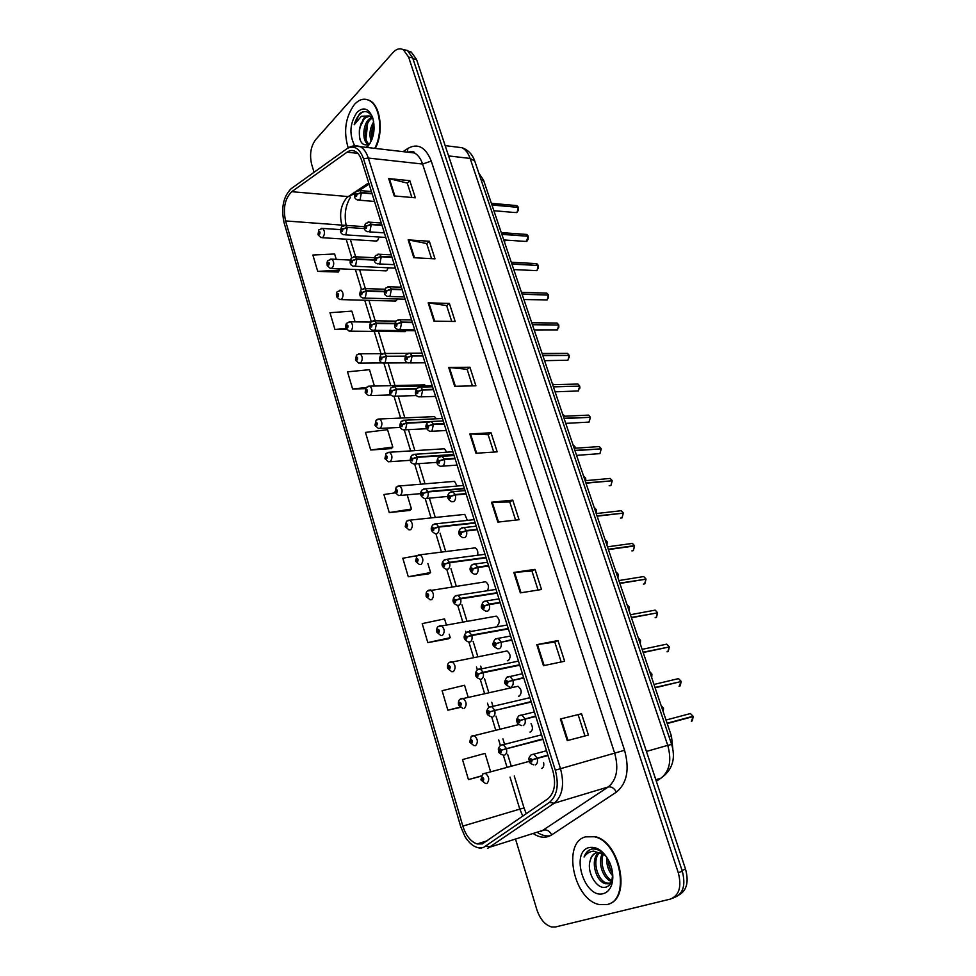<?xml version="1.0" encoding="UTF-8"?>
<svg xmlns="http://www.w3.org/2000/svg" width="976" height="976" viewBox="0 0 976 976"><rect width="100%" height="100%" fill="white"/><g stroke="black" fill="none" stroke-linecap="round" stroke-linejoin="round"><path stroke-width="1.46" d="M529.956 732.085L530.566 731.939C532.884 730.085 533.042 727.315 531.042 723.643M518.561 696.193L519.378 696.01C522.148 692.606 521.672 689.373 517.963 686.287L515.792 686.762M507.325 660.789L508.362 660.581C511.058 657.19 510.619 653.993 507.044 650.968L504.934 651.382M497.479 625.64C500.127 622.261 499.712 619.089 496.259 616.137L494.21 616.478M487.463 590.565C489.22 586.918 488.61 583.99 485.633 581.757L483.632 582.062M477.593 555.161C478.289 551.721 477.459 549.281 475.129 547.853L473.201 548.097M467.382 520.354L464.771 514.389L462.917 514.584M457.085 486.036L454.548 481.363L399.611 485.963C402.576 488.805 402.868 491.941 400.502 495.381L398.659 495.588L395.109 492.526L395.597 491.697L396.927 492.538C397.769 490.721 397.464 489.696 396.012 489.476L395.561 491.562L396.524 490.367L396.646 491.623L395.597 491.697M446.74 452.181L444.446 448.777L389.546 452.242C392.401 455.036 392.681 458.134 390.363 461.563L388.485 461.807L385.02 458.793L385.496 457.915L386.801 458.72C387.631 456.878 387.326 455.865 385.898 455.682L385.459 457.781L386.423 456.561L386.533 457.805L385.496 457.915M436.345 418.789L434.479 416.618L379.615 418.985C382.372 421.705 382.629 424.792 380.359 428.208L378.444 428.476L375.065 425.512L375.528 424.584L376.809 425.353C377.627 423.486 377.322 422.486 375.919 422.364L375.492 424.462L376.443 423.218L376.541 424.45L375.528 424.584M425.817 385.849L424.633 384.861L369.806 386.154C372.478 388.838 372.698 391.888 370.49 395.304L368.55 395.597L365.256 392.669L365.695 391.705L366.964 392.425C367.757 390.546 367.464 389.57 366.073 389.473L365.646 391.583L366.598 390.327L366.695 391.547L365.695 391.705M350.579 331.169L405.284 331.633L403.844 331.62L406.431 330.644M341.014 299.608L395.67 301.072L394.292 301.035L396.341 300.645L397.403 298.998M331.572 268.461L386.167 270.889L384.861 270.828L386.923 270.413L388.253 267.802M322.263 237.717L376.797 241.084L375.553 241.011L377.639 240.56L379.066 237.022M541.521 768.466L541.9 768.356C543.583 767.441 544.157 765.538 543.595 762.634M478.789 173.02L483.559 180.206L671.464 736.148L672.806 748.751M608.768 903.959C631.716 897.749 619.638 840.934 594.701 836.578L585.551 836.859C561.859 842.434 573.607 900.25 599.545 904.593L606.901 904.569C631.265 900.506 619.992 841.275 594.189 836.749L585.539 836.859M375.223 148.413C383.91 132.968 380.701 105.615 369.648 100.504L366 99.332M482.339 843.898L477.093 843.947C470.676 841.641 465.93 835.688 462.831 826.099L285.553 220.93C282.894 208.169 284.955 198.433 291.751 191.686L347.066 152.158C349.823 150.243 352.58 149.999 355.325 151.426C358.131 153.025 360.254 156.075 361.718 160.564L552.904 771.077C556.21 783.789 554.527 793.024 547.878 798.795L482.339 843.898M483.401 847.51L549.451 802.382C557.198 795.708 559.15 784.972 555.307 770.186L363.499 158.685C359.778 148.62 354.471 145.143 347.578 148.254L291.202 188.649C283.345 196.493 280.954 207.79 284.04 222.565L460.782 826.818L464.893 836.432C470.542 845.411 476.703 849.108 483.401 847.51M673.013 898.054L674.379 897.517C683.224 893.894 685.86 885.134 682.309 871.226L412.653 57.791L407.37 50.41L403.1 49.581M336.256 259.36L334.634 253.992L312.869 255.029L317.712 271.377L338.16 272.036M370.697 450.009L392.803 447.081L387.557 429.672L365.475 432.417L370.697 450.009L391.278 448.606M446.313 624.689L444.568 618.906L422.193 623.615L427.817 642.611L448.496 638.804M420.607 555.027L402.807 558.248L408.285 576.755L428.94 573.79M395.207 492.819L383.91 494.539L389.253 512.583L409.871 510.411M515.645 839.482L536.861 909.693C540.106 919.27 545.059 925.041 551.708 927.005L555.539 926.968L670.378 899.103C679.223 895.468 681.858 886.684 678.296 872.739L408.602 57.084L403.32 49.703C399.843 47.922 396.427 48.849 393.06 52.472L315.699 139.605C310.746 146.388 309.404 154.598 311.637 164.249L314.052 172.24M428.171 302.853L449.363 303.402L455.182 321.47L433.978 321.153L428.171 302.853L428.867 302.914L434.674 321.165M408.163 239.889L429.33 241.243L435.003 258.835L413.824 257.713L408.163 239.889L408.859 239.974L414.507 257.749M388.68 178.571L409.822 180.67L415.349 197.811L394.194 195.92L388.68 178.571L389.375 178.681L394.877 195.993M491.526 502.237L512.742 500.139L519.049 519.72L497.833 522.099L491.526 502.237L492.221 502.189L498.516 522.014M513.827 572.448L535.043 569.362L541.521 589.504L520.318 592.871L513.827 572.448L514.523 572.363L521.013 592.761M536.776 644.66L557.967 640.549L564.64 661.252L543.449 665.681L536.776 644.66L537.471 644.55L544.144 665.534M560.395 718.983L581.55 713.761L588.418 735.062L567.263 740.613L560.395 718.983L561.078 718.824L567.947 740.43M448.716 367.513L469.92 367.232L475.898 385.788L454.682 386.313L448.716 367.513L449.411 367.537L455.377 386.301M469.822 433.954L491.038 432.783L497.174 451.839L475.959 453.267L469.822 433.954L470.517 433.942L476.654 453.218M374.418 386.057L369.489 369.684L347.517 371.832L352.604 388.985L365.39 388.668M355.081 321.873L351.848 311.137L329.986 312.723L334.951 329.461L346.663 329.571M468.151 697.193L464.552 685.262L442.091 690.703L447.862 710.199L460.208 707.429M490.611 771.748L485.072 753.374L462.514 759.584L468.456 779.604L481.034 776.201M491.038 432.783L488.159 434.784M493.722 452.071L488.146 434.723L470.517 433.942M469.92 367.232L467.138 369.367M472.445 385.874L467.114 369.294L449.411 367.537M581.55 713.761L561.078 718.824M557.967 640.549L554.795 642.074M561.188 661.972L554.783 642.049L537.471 644.55M535.043 569.362L531.969 571.058M538.069 590.053L531.957 571.021L514.523 572.363M512.742 500.139L509.765 501.981L492.221 502.189M409.822 180.67L407.285 183.171M411.896 197.506L407.26 183.085L389.375 178.681M429.33 241.243L426.719 243.622M431.551 258.652L426.695 243.536L408.859 239.974M449.363 303.402L446.666 305.671M451.729 321.421L446.642 305.598L428.867 302.914M389.253 512.583L411.457 509.021L409.7 510.558M407.187 494.832L411.457 509.021M408.285 576.755L430.599 572.534L428.769 573.912M427.891 563.53L430.599 572.534M427.817 642.611L450.229 637.682L448.313 638.914M449.18 634.205L450.229 637.682M447.862 710.199L459.928 707.173M468.456 779.604L481.107 775.993M392.803 447.081L391.12 448.765M352.604 388.985L366.073 387.57M334.951 329.461L346.114 328.57M317.712 271.377L339.514 270.181L338.013 272.231M339.099 268.79L339.514 270.181M509.753 501.945L515.596 520.11M578.268 715.103L584.978 735.965M679.296 894.76C686.848 890.271 688.922 881.718 685.53 869.116L416.52 59.402L411.225 52.045L408.468 51.167M485.523 783.557L481.046 780.007L481.705 779.568L483.218 780.824C484.181 779.165 483.84 778.018 482.181 777.384L481.656 779.421L482.681 778.409L482.9 779.787L481.705 779.568M483.12 778.994L482.278 779.226M483.132 779.055L482.303 779.287M663.497 708.417L663.265 711.894L663.497 708.417L662.204 708.747M662.179 708.661L663.351 708.112L661.142 705.587L663.387 708.088L662.094 708.417M542.827 738.917L501.542 750.007L499.98 748.775C498.968 750.483 499.322 751.642 501.03 752.252L501.579 750.154L500.505 751.215L500.298 749.812L501.542 750.007M542.937 739.271L504.006 749.422M501.579 750.154L506.434 748.751C507.105 751.91 506.556 753.997 504.775 755.034M542.973 739.357L506.434 748.751M501.859 750.068L500.92 750.312M691.325 721.349L693.192 716.567L667.206 723.545L693.033 716.262L667.096 723.204M547.89 755.058L532.188 759.706L530.554 758.437C529.492 760.182 529.858 761.365 531.664 762.012L532.237 759.865L531.115 760.938L530.883 759.499L532.188 759.706M547.987 755.375L534.384 759.218M532.237 759.865L537.215 758.425C537.922 761.658 537.337 763.805 535.458 764.855M548.036 755.522L537.215 758.425M533.274 759.548L531.542 760.011M693.033 716.262L690.41 713.554L688.3 714.115M474.104 745.749L469.761 742.26L470.395 741.772L471.884 742.968C472.835 741.284 472.494 740.162 470.871 739.576L470.359 741.626L471.371 740.589L471.579 741.955L470.395 741.772M471.811 741.211L470.969 741.418M471.811 741.272L470.981 741.479M462.856 708.466L458.647 705.062L459.257 704.526L460.721 705.66C461.648 703.952 461.319 702.842 459.72 702.317L459.208 704.379L460.221 703.306L460.416 704.66L459.257 704.526M460.648 703.952L459.818 704.147M460.66 704.013L459.83 704.196M449.936 662.094L452.022 661.691C455.572 664.839 456.012 668.157 453.364 671.647L451.766 671.732L447.679 668.389L448.265 667.791L449.704 668.877C450.631 667.157 450.302 666.059 448.728 665.583L448.228 667.645L449.228 666.559L449.411 667.889L448.265 667.791M449.643 667.23L448.814 667.401M449.643 667.291L448.838 667.462M439.212 625.921L441.25 625.555C444.678 628.642 445.08 631.923 442.494 635.4L440.835 635.51L436.87 632.228L437.443 631.582L438.858 632.619C439.761 630.874 439.432 629.788 437.882 629.374L437.394 631.435L438.395 630.325L438.566 631.643L437.443 631.582M438.797 631.033L437.98 631.167M438.797 631.094L437.992 631.228M651.712 677.673L651.931 674.233L650.528 674.209M531.139 701.585L489.867 711.711L488.342 710.528C487.353 712.273 487.695 713.407 489.379 713.956L489.915 711.858L488.854 712.944L488.647 711.565L489.867 711.711M494.1 710.613L492.807 710.955M489.915 711.858L494.722 710.455C495.393 713.578 494.856 715.676 493.112 716.762M531.273 702.012L494.722 710.455M651.785 673.94L649.613 671.476L651.822 673.916M640.305 643.928L640.524 640.5L639.231 640.756M639.402 640.732L640.415 640.183L639.121 640.439M519.61 664.778L483.059 672.281L478.374 673.965L476.861 672.842C475.898 674.611 476.239 675.734 477.898 676.222L478.423 674.111L477.362 675.221L477.179 673.855L478.374 673.965M478.423 674.111L483.193 672.72C483.852 675.795 483.315 677.905 481.607 679.052M519.744 665.205L483.193 672.72M629.044 610.622L629.252 607.206L627.958 607.438M628.312 607.365L629.154 606.901L627.861 607.121M508.252 628.495L471.689 635.095L467.053 636.767L465.564 635.705C464.613 637.487 464.954 638.597 466.577 639.036L467.089 636.913L466.04 638.048L465.869 636.706L467.053 636.767M467.089 636.913L471.823 635.522C472.469 638.572 471.957 640.683 470.273 641.879L468.529 641.976C463.783 640 462.905 636.938 465.869 632.79L469.005 631.801L471.689 635.095M508.386 628.91L471.823 635.522M606.499 856.794C601.936 851.096 597.092 848.522 591.956 849.059L591.175 849.254C587.881 850.316 585.515 852.902 584.087 857.001C586.539 853.451 589.748 851.487 593.701 851.109L603.876 854.659L600.033 852.841L596.116 852.89C593.091 853.89 591.114 856.452 590.187 860.564C591.322 856.684 593.335 854.11 596.238 852.853M603.876 854.659L606.291 856.501M612.623 880.364L611.745 881.718M611.281 882.219L608.621 883.768L605.315 883.67C595.665 881.499 589.821 859.319 598.666 852.634M612.806 875.948C608.304 870.934 606.303 864.699 606.804 857.245M612.623 873.325C609.854 869.433 608.39 864.846 608.194 859.539M611.623 881.401L611.562 881.389C603.388 879.547 597.214 862.455 602.326 853.719M612.489 880.608C604.925 878.241 599.337 862.979 603.351 854.305M609.915 883.243L606.877 883.097C597.605 880.999 591.59 860.124 599.532 852.743M603.436 893.589C607.255 892.515 609.988 889.612 611.635 884.866C613.636 878.217 613.062 870.958 609.927 863.077C604.193 851.304 597.19 846.143 588.931 847.607C569.996 852.072 584.709 899.445 603.436 893.589M590.187 860.564C586.32 872.251 596.861 889.465 605.376 887.257C608.341 886.659 610.464 884.573 611.757 881.023L612.721 874.435M584.087 857.001C585.698 853.061 588.077 850.474 591.212 849.242M374.723 148.352C383.409 132.907 380.201 105.542 369.148 100.43C364.109 97.978 359.229 99.296 354.495 104.371C345.406 117.022 343.308 131.516 348.2 147.864M368.769 144.338L367.708 143.911C362.23 141.398 362.401 124.843 369.196 118.962L371.832 117.193M369.172 144.045C363.767 141.361 364.024 124.989 370.758 119.17L372.564 117.815M372.6 117.425C369.026 111.227 364.695 109.959 359.619 113.631L354.178 124.757L361.401 116.242L369.099 115.937L363.621 118.218L359.534 128.112L364.499 118.34L369.575 116.046M369.099 115.937L372.82 118.084M371.209 141.264C368.952 134.883 369.794 128.393 373.71 121.793M372.039 139.275C370.917 134.273 371.575 129.198 374.003 124.05M366.793 147.437L367.781 146.485C374.015 138.299 375.589 128.527 372.515 117.181C368.452 108.214 363.292 106.604 357.009 112.362C349.823 123.171 349.018 134.261 354.617 145.619M359.534 128.112C358.521 140.849 361.498 146.315 368.489 144.509L370.124 143.167M354.178 124.757C356.301 117.559 359.656 113.155 364.231 111.557M359.998 139.727C358.826 134.163 359.314 128.442 361.449 122.561M365.963 139.056L367.598 123.598M372.063 139.214L373.71 124.647M428.647 590.248L430.636 589.931C433.93 592.957 434.308 596.202 431.77 599.654L430.062 599.789L426.207 596.568L426.756 595.872L428.147 596.861C429.037 595.092 428.72 594.03 427.195 593.664L426.719 595.738L427.708 594.604L427.866 595.909L426.756 595.872M428.098 595.336L427.293 595.458L428.098 595.384M418.216 555.063L420.156 554.795C423.328 557.76 423.682 560.968 421.205 564.421L419.448 564.567L415.691 561.407L416.227 560.663L417.594 561.603C418.472 559.821 418.155 558.76 416.654 558.455L416.191 560.529L417.179 559.37L417.313 560.663L416.227 560.663M417.545 560.126L416.752 560.224M416.191 560.529L415.715 561.188M417.533 560.187L416.764 560.285M407.944 520.367L409.81 520.147C412.885 523.051 413.202 526.223 410.786 529.663L408.981 529.846L405.333 526.735L405.845 525.942L407.187 526.833C408.041 525.027 407.736 523.99 406.26 523.722L405.796 525.808L406.785 524.637L406.907 525.905L405.845 525.942M407.126 525.405L406.358 525.491M405.796 525.808L405.333 526.515M407.126 525.466L406.37 525.552M617.93 577.743L618.113 574.364M497.04 592.713L460.489 598.434L455.877 600.106L454.413 599.093C453.486 600.899 453.816 601.997 455.414 602.375L455.926 600.252L454.877 601.411L454.718 600.081L455.877 600.106M455.926 600.252L460.623 598.861C461.258 601.875 460.757 603.998 459.098 605.23L457.293 605.352C452.644 603.351 451.778 600.338 454.694 596.312L457.927 595.275L460.489 598.434M497.174 593.127L460.623 598.861M617.942 577.768L618.137 574.339L616.844 574.535M617.332 574.461L618.04 574.034L615.917 571.79L618.04 574.034M606.962 545.291L607.17 541.9L605.864 542.058M606.45 541.985L605.767 541.765M485.999 557.43L449.448 562.31L444.873 563.969L443.433 563.006C442.518 564.836 442.848 565.909 444.422 566.239L444.91 564.116L443.873 565.287L443.726 563.982L444.873 563.969M444.91 564.116L449.582 562.725C450.217 565.702 449.716 567.837 448.082 569.118L446.227 569.264C441.701 567.166 440.847 564.189 443.677 560.346L447.008 559.272L449.448 562.31M486.121 557.845L449.582 562.725M596.336 509.875L596.141 513.278L596.299 509.899M595.702 509.936L594.299 507.483L596.226 509.57L594.933 509.704M475.105 522.648L438.566 526.686L434.015 528.345L432.6 527.43C431.709 529.273 432.026 530.334 433.576 530.615L434.064 528.48L433.027 529.687L432.893 528.382L434.015 528.345M434.064 528.48L438.688 527.101C439.31 530.041 438.822 532.176 437.224 533.506L435.32 533.677C430.916 531.542 430.087 528.602 432.819 524.881L436.248 523.77L438.566 526.686M475.227 523.051L438.688 527.101M596.299 509.862L595.031 510.009M396.866 491.16L396.097 491.233M395.561 491.562L395.097 492.319M396.854 491.221L396.122 491.282M386.74 457.39L385.996 457.439M385.459 457.781L384.995 458.586M386.728 457.439L386.008 457.488M376.736 424.06L376.016 424.096M375.492 424.462L375.04 425.304M376.736 424.121L376.028 424.145M366.878 391.181L366.171 391.205M365.646 391.583L365.219 392.462M366.866 391.242L366.183 391.254M358.582 353.812L360.132 353.776C362.706 356.399 362.913 359.412 360.754 362.828L358.79 363.17L355.569 360.278L355.984 359.266L357.24 359.949C358.021 358.046 357.728 357.082 356.362 357.033L355.947 359.144L356.887 357.863L356.972 359.07L355.984 359.266M357.155 358.741L356.46 358.753M355.947 359.144L355.532 360.071M357.131 358.802L356.472 358.802M349.103 321.824L350.579 321.812C353.068 324.386 353.263 327.375 351.153 330.791L349.164 331.157L346.004 328.302L346.407 327.253L347.639 327.887C348.408 325.984 348.127 325.032 346.785 325.02L346.37 327.131L347.31 325.838L347.383 327.033L346.407 327.253M347.554 326.74L346.883 326.728M346.37 327.131L345.968 328.095M347.529 326.789L346.895 326.777M339.746 290.262L341.149 290.275C343.564 292.8 343.735 295.765 341.661 299.168L339.66 299.571L336.574 296.753L336.964 295.667L338.172 296.265C338.928 294.337 338.648 293.398 337.33 293.434L336.927 295.545L337.855 294.227L337.916 295.411L336.964 295.667M338.074 295.142L337.415 295.13M336.927 295.545L336.537 296.545M338.062 295.191L337.44 295.179M330.498 259.104L331.84 259.14C334.17 261.617 334.329 264.557 332.304 267.961L330.278 268.4L327.265 265.606L327.643 264.496L328.827 265.045C329.571 263.105 329.29 262.178 327.997 262.251L327.607 264.374L328.522 263.032L328.583 264.203L327.643 264.496M328.717 263.971L328.082 263.935M327.607 264.374L327.216 265.399M321.372 228.36L322.653 228.421C324.91 230.848 325.045 233.764 323.068 237.168L321.031 237.632L318.078 234.874L318.432 233.715L319.603 234.24C320.335 232.288 320.067 231.361 318.786 231.483L318.396 233.593L319.298 232.239L319.359 233.41L318.432 233.715M319.494 233.191L318.871 233.154M318.396 233.593L318.03 234.667M585.734 480.656L585.6 478.277M585.063 478.289L584.234 478.057M464.356 488.329L427.83 491.562L423.316 493.209L421.925 492.343C421.046 494.21 421.364 495.259 422.889 495.491L423.364 493.356L422.34 494.576L422.218 493.283L423.316 493.209M423.364 493.356L427.952 491.977C428.574 494.881 428.098 497.028 426.524 498.394L424.572 498.59C420.266 496.333 419.448 493.441 422.12 489.903L425.621 488.756L427.83 491.562M464.478 488.732L427.952 491.977M585.6 478.24L584.331 478.35M574.559 447.045L573.668 446.813M453.755 454.487L417.252 456.927L412.763 458.574L411.396 457.756C410.53 459.635 410.847 460.672 412.348 460.855L412.811 458.708L411.787 459.952L411.677 458.683L412.763 458.574M412.811 458.708L417.374 457.341L415.959 463.771L413.97 464.003C410.03 462.978 409.225 460.111 411.567 455.414L415.142 454.243L417.252 456.927M453.877 454.877L417.374 457.341M575.279 448.216L575.071 447.02L573.766 447.106M564.177 416.203L563.237 415.947M428.671 421.766L406.809 422.779L402.368 424.414L401.014 423.633C400.16 425.536 400.477 426.561 401.941 426.695L402.405 424.548L401.392 425.817L401.295 424.56L402.368 424.414M402.405 424.548L406.931 423.181L405.552 429.623L403.527 429.891C399.648 428.745 398.867 425.914 401.16 421.4L404.808 420.192L406.809 422.779M427.805 422.218L406.931 423.181M564.653 416.227L587.015 415.178M416.52 388.582L396.512 389.095L392.096 390.729L390.778 389.997C389.936 391.913 390.241 392.913 391.693 393.011L392.145 390.851L391.144 392.145L391.047 390.9L392.096 390.729M392.145 390.851L396.634 389.497L395.28 395.951L393.23 396.244C389.448 395.073 388.668 392.267 390.9 387.85L394.609 386.606L396.512 389.095M416.215 388.985L396.634 389.497M382.873 353.519L384.544 353.483L386.362 355.874L381.982 357.497L380.677 356.801C379.847 358.741 380.152 359.729 381.579 359.778L382.019 357.619L381.03 358.936L380.945 357.704L381.982 357.497M382.019 357.619L386.484 356.264L385.154 362.73L383.08 363.072C379.396 362.206 378.639 359.436 380.786 354.752L384.544 353.483L407.809 353.373M405.186 356.155L386.484 356.264M394.658 323.349L376.346 323.105L371.99 324.715L370.709 324.069C369.904 326.021 370.197 326.997 371.6 327.009L372.039 324.837L371.051 326.167L370.978 324.947L371.99 324.715M372.039 324.837L376.468 323.483L375.162 329.973L373.064 330.339C369.453 329.485 368.708 326.74 370.807 322.104L350.579 321.812L346.883 323.117C345.955 323.629 345.626 325.252 345.907 327.973M394.597 323.727L376.468 323.483M384.337 291.348L366.464 290.775L362.145 292.373L360.876 291.775C360.083 293.739 360.376 294.703 361.754 294.667L362.181 292.507L361.218 293.849L361.144 292.641L362.145 292.373M362.181 292.507L366.586 291.153L365.305 297.643L363.182 298.046C359.644 297.155 358.9 294.435 360.961 289.884L364.804 288.554L366.464 290.775M384.324 291.726L366.586 291.153M374.296 259.762L356.716 258.872L352.421 260.47L351.177 259.909C350.396 261.885 350.689 262.837 352.055 262.764L352.47 260.592L351.506 261.971L351.445 260.763L352.421 260.47M352.47 260.592L356.838 259.25L355.581 265.753L353.446 266.192C349.981 265.301 349.249 262.593 351.25 258.091L355.13 256.737L356.716 258.872M374.357 260.128L356.838 259.25M364.56 228.604L347.102 227.408L342.844 228.994L341.612 228.469C340.844 230.458 341.136 231.397 342.466 231.288L342.881 229.116L341.917 230.507L341.868 229.311L342.844 228.994M342.881 229.116L347.212 227.774L345.992 234.277L343.833 234.752C340.417 233.825 339.697 231.141 341.673 226.725L345.589 225.346L347.102 227.408M679.101 686.36L681.114 681.529L655.128 687.799M679.577 681.895L655.018 687.458M535.665 716.03L520.001 720.373L518.39 719.153C517.353 720.935 517.719 722.106 519.476 722.679L520.049 720.532L518.927 721.63L518.72 720.215L520.001 720.373M535.8 716.457L522.794 719.678M520.049 720.532L524.99 719.092C525.686 722.289 525.112 724.436 523.27 725.546M535.812 716.482L524.99 719.092M519.988 720.544L519.366 720.703M667.047 651.822L667.828 651.651L669.243 646.954L643.208 652.529M668.035 647.21L643.099 652.2M523.624 677.576L507.996 681.626L506.41 680.467C505.397 682.261 505.751 683.42 507.483 683.932L508.045 681.785L506.922 682.907L506.739 681.504L507.996 681.626M508.045 681.785L512.937 680.345C513.62 683.505 513.059 685.664 511.253 686.823M523.758 678.027L512.937 680.345M655.152 617.735L656.128 617.552L657.531 612.855M656.531 613.026L631.338 617.43M511.753 639.695L496.162 643.452L494.612 642.354C493.612 644.172 493.966 645.307 495.662 645.77L496.211 643.599L495.1 644.758L494.93 643.379L496.162 643.452M496.211 643.599L501.078 642.184C501.749 645.295 501.2 647.466 499.419 648.674L497.577 648.759C491.867 645.587 491.892 644.819 494.905 639.317L498.126 638.353L500.932 641.732M511.9 640.134L501.078 642.184M657.519 612.83L631.448 617.747M643.416 584.087L644.599 583.892L646.002 579.171L619.858 583.441M645.124 579.305L619.748 583.111M500.066 602.363L489.244 604.132L484.511 605.84L482.974 604.791C481.998 606.633 482.351 607.755 484.023 608.158L484.56 605.986L483.449 607.17L483.291 605.803L484.511 605.84M484.56 605.986L489.379 604.571C490.05 607.658 489.501 609.829 487.768 611.086L485.853 611.196C480.107 607.975 480.473 607.06 483.242 601.899L486.573 600.887L489.244 604.132M500.2 602.802L489.379 604.571M618.882 580.561L643.696 576.548L645.892 578.853L643.696 576.548L641.793 576.853M631.85 550.879L633.204 550.684L634.546 545.95L633.4 550.574M633.827 546.048L634.449 545.669L632.387 543.425L634.485 545.633L608.304 549.268M488.549 565.568L477.715 567.068L473.031 568.776L471.518 567.788C470.554 569.655 470.896 570.753 472.543 571.106L473.067 568.923L471.969 570.13L471.823 568.776L473.031 568.776M473.067 568.923L477.85 567.507C478.508 570.557 477.984 572.729 476.276 574.034L474.312 574.169C469.688 571.924 468.834 568.862 471.762 565.019L475.19 563.957L477.715 567.068M488.683 566.007L477.85 567.507M634.546 545.95L608.414 549.586M620.443 518.085L621.968 517.902L623.298 513.181M622.651 513.23L597.007 515.865M477.191 529.309L466.369 530.554L461.709 532.249L460.221 531.31C459.281 533.189 459.623 534.287 461.233 534.58L461.746 532.396L460.66 533.616L460.526 532.286L461.709 532.249M461.746 532.396L466.504 530.981C467.15 533.994 466.626 536.178 464.954 537.532L462.929 537.691C458.403 535.446 457.573 532.432 460.428 528.663L463.954 527.565L466.369 530.554M477.325 529.736L466.504 530.981M622.066 517.853L623.322 513.156L597.117 516.17M609.183 485.719L610.878 485.548L612.172 480.79L585.978 483.205M611.61 480.839L585.868 482.9M465.991 493.563L455.17 494.564L450.546 496.247L449.094 495.357C448.167 497.26 448.496 498.333 450.095 498.577L450.595 496.394L449.509 497.638L449.387 496.32L450.546 496.247M450.595 496.394L455.304 494.978C455.951 497.967 455.438 500.151 453.791 501.554L451.717 501.737C447.313 499.383 446.496 496.406 449.277 492.831L452.876 491.697L455.17 494.564M466.125 493.99L455.304 494.978M576.572 455.377L599.923 453.62L601.216 448.875M600.691 448.875L574.876 450.375M454.962 458.33L444.141 459.074L439.554 460.757L438.114 459.916C437.211 461.843 437.541 462.905 439.102 463.1L439.603 460.904L438.529 462.173L438.419 460.867L439.554 460.757M439.603 460.904L444.275 459.501C444.91 462.441 444.409 464.637 442.787 466.077L440.676 466.296C436.65 465.284 435.845 462.356 438.285 457.5L441.957 456.329L444.141 459.074M455.097 458.744L444.275 459.501M599.972 453.584L601.24 448.85L574.974 450.68M565.763 423.389L589.114 422.083L590.382 417.35M589.919 417.325L564.03 418.265M444.08 423.584L433.271 424.096L428.708 425.78L427.305 424.975C426.402 426.927 426.732 427.964 428.269 428.11L428.757 425.914L427.695 427.207L427.586 425.914L428.708 425.78M428.757 425.914L433.393 424.511L431.941 431.111L429.794 431.368C425.609 428.891 424.828 425.987 427.439 422.669L431.197 421.461L433.271 424.096M444.214 423.999L433.393 424.511M590.37 417.301L564.128 418.57M590.309 417.02L588.577 415.105L590.309 417.02M555.088 391.827L578.439 390.961L579.72 386.179L553.416 386.874M579.256 386.179L553.319 386.581M433.356 389.326L422.547 389.619L418.021 391.278L416.63 390.534C415.752 392.498 416.069 393.523 417.594 393.621L418.07 391.413L417.008 392.73L416.923 391.461L418.021 391.278M418.07 391.413L422.669 390.022L421.242 396.634L419.058 396.927C415.215 396 414.446 393.133 416.752 388.314L420.571 387.082L422.547 389.619M433.478 389.729L422.669 390.022M544.559 360.669L567.91 360.217L569.154 355.435L542.839 355.593M568.74 355.435L542.741 355.301M422.779 355.557L411.97 355.618L407.48 357.265L406.114 356.569C405.247 358.546 405.565 359.558 407.065 359.607L407.529 357.399L406.48 358.741L406.394 357.484L407.48 357.265M407.529 357.399L412.104 356.008L410.689 362.633L408.493 362.962C404.723 362.059 403.966 359.217 406.223 354.447L410.091 353.178L411.97 355.618M422.901 355.947L412.104 356.008M534.165 329.912L557.503 329.876L558.711 325.118M558.345 325.069L532.298 324.422M412.348 322.239L401.551 322.08L397.086 323.727L395.744 323.068C394.902 325.069 395.207 326.069 396.671 326.082L397.134 323.861L396.097 325.228L396.024 323.971L397.086 323.727M397.134 323.861L401.673 322.47L400.294 329.107L398.062 329.473C394.377 328.534 393.633 325.716 395.829 321.043L399.757 319.738L401.551 322.08M412.47 322.629L401.673 322.47M558.687 325.069L532.396 324.703M523.892 299.547L547.219 299.9L548.439 295.106L522.099 294.215M548.073 295.081L522.001 293.935M402.051 289.384L391.266 289.018L386.838 290.653L385.52 290.043C384.678 292.056 384.983 293.032 386.435 292.995L386.886 290.787L385.862 292.166L385.788 290.921L386.838 290.653M386.886 290.787L391.388 289.396L390.034 296.045L387.789 296.448C384.19 295.496 383.458 292.715 385.593 288.091L389.558 286.761L391.266 289.018M402.173 289.762L391.388 289.396M538.227 265.484L537.129 270.279L538.227 265.484L511.924 264.106M537.935 265.472L511.827 263.825M391.901 256.969L381.128 256.395L376.736 258.03L375.431 257.457C374.613 259.482 374.906 260.458 376.333 260.372L376.773 258.152L376.065 259.506L375.699 258.335L376.736 258.03M376.773 258.152L381.25 256.786L379.92 263.435L377.651 263.874C374.113 262.886 373.393 260.128 375.492 255.578L379.493 254.236L381.128 256.395M392.023 257.347L381.25 256.786M511.29 262.263L536.8 263.63L538.166 265.228L535.568 263.557M503.75 239.95L525.149 241.401L527.052 241.072L528.199 236.302M527.906 236.229L501.774 234.094M381.897 224.992L371.124 224.224L366.756 225.846L365.475 225.31C364.67 227.359 364.963 228.323 366.366 228.201L366.793 225.981L365.793 227.396L365.744 226.176L366.756 225.846M366.793 225.981L371.234 224.602L369.941 231.263L367.659 231.739C364.17 230.714 363.462 227.981 365.524 223.516L369.562 222.138L371.124 224.224M382.006 225.371L371.234 224.602M526.381 241.45L528.223 236.265L501.871 234.374M493.868 210.718L515.23 212.548L517.146 212.195L518.28 207.424M518.012 207.339L491.855 204.74M372.015 193.455L361.254 192.492L356.923 194.102L355.654 193.614C354.861 195.664 355.166 196.615 356.533 196.457L356.96 194.224L356.277 195.603L355.923 194.456L356.923 194.102M356.96 194.224L361.364 192.858L360.095 199.531L357.802 200.043C354.386 199.043 353.678 196.31 355.691 191.882L359.766 190.479L361.254 192.492M372.124 193.821L361.364 192.858M518.268 207.363L491.941 205.021M491.367 203.313L516.951 205.619L518.207 207.107L515.853 205.521M669.072 736.819L671.464 736.148M481.131 179.95L483.559 180.206M291.751 191.686L348.237 196.579L346.456 198.091C340.831 205.228 339.27 214.147 341.795 224.858L342.186 226.127M368.696 182.878L348.237 196.579L354.8 193.59M462.831 826.099L519.781 809.116L522.831 816.192M363.499 158.685L368.306 158.063L560.48 768.612C564.628 784.521 562.518 796.062 554.148 803.236L487.756 848.327M541.119 831.418L608.268 786.949C616.71 779.909 618.869 768.746 614.746 753.448L422.584 164.041C420.754 158.624 418.057 154.94 414.507 152.988L407.504 152.171M485.95 846.229L490.513 846.961L543.913 830.051C547.109 829.478 549.695 831.088 551.684 834.895C546.133 838.311 540.094 837.957 533.567 833.809M550.147 835.785C545.999 836.395 541.79 835.322 537.52 832.552M403.088 151.658L407.858 148.425C417.874 142.899 425.67 147.12 431.246 161.077L624.567 750.276L555.307 770.186M352.97 146.034L360.339 146.681C363.828 148.681 366.488 152.476 368.306 158.063L422.584 164.041L431.246 161.077M346.468 148.962L348.92 147.62M624.567 750.276C629.74 769.417 627.007 783.374 616.381 792.122C614.221 788.157 611.513 786.436 608.268 786.949L554.148 803.236L549.451 802.382M291.202 188.649L292.788 187.514M616.381 792.122L551.684 834.895M678.296 872.739L682.309 871.226M408.602 57.084L412.653 57.791M407.395 152.158L407.858 148.425M347.066 152.158L357.777 153.366M285.553 220.93L344.174 225.285M346.163 239.193L351.738 257.518M355.398 269.522L361.437 289.323M364.756 300.242L371.258 321.555M374.235 331.376L381.03 353.678M383.946 363.243L390.778 385.666M394.06 396.427L400.648 418.07M404.308 430.062L410.652 450.912M414.702 464.173L420.79 484.194M425.231 498.748L431.075 517.914M435.918 533.823L441.481 552.099M446.752 569.398L452.034 586.747M457.744 605.474L462.746 621.871M465.613 631.289L466.125 632.997M468.895 642.074L473.592 657.482M476.483 666.986L477.398 670M480.204 679.198L484.584 693.594M487.512 703.196L488.83 707.527M491.684 716.872L495.735 730.194M498.699 739.906L500.383 745.432C496.869 750.08 498.98 749.08 498.712 751.288C498.48 752.728 499.993 753.997 503.238 755.07M503.323 755.095L507.044 767.331M510.045 777.14L519.781 809.116L524.039 807.982L526.271 813.801M412.018 152.695L412.116 151.475M685.53 869.116L682.041 870.433M416.52 59.402L412.994 58.792M656.323 781.203L661.033 778.14L655.835 779.739M474.812 161.223L671.647 744.444C675.368 756.888 673.159 767.026 665.022 774.846L661.033 778.14C669.646 771.211 671.878 760.292 667.743 745.359L646.429 751.422M671.647 744.444L667.743 745.359L470.127 158.429L448.582 155.916M445.178 145.644L462.075 147.718C468.199 149.975 472.433 154.415 474.751 161.052L470.127 158.429C468.309 153.208 465.625 149.645 462.075 147.718L454.987 146.851M483.035 773.773L485.243 773.187C489.196 776.567 489.757 780.007 486.914 783.521M500.81 745.164L503.165 744.578L506.288 748.299M688.678 714.017L690.215 713.615M531.237 754.777L533.787 754.119L537.068 757.962M471.835 736.014L474.019 735.489C477.825 738.795 478.35 742.187 475.568 745.701M460.806 698.792L462.941 698.328C466.626 701.549 467.101 704.916 464.381 708.405M489.305 706.966L491.611 706.441L494.588 710.003M640.378 640.183L638.231 637.816L640.415 640.183M477.959 669.316L480.229 668.853L483.059 672.281M629.117 606.889L626.995 604.583L629.154 606.901M466.784 632.204L507.154 625.006M455.768 595.628L496.003 589.394M607.023 541.595L604.974 539.411L607.06 541.595M444.922 559.565L485.011 554.283M434.21 524.014L474.165 519.647M397.805 486.146L399.611 485.963L396.207 487.122L394.999 492.197M387.801 452.388L389.546 452.242L386.069 453.437L384.922 458.464M377.932 419.082L379.615 418.985L376.077 420.205L374.967 425.182M368.196 386.228L369.806 386.154L366.207 387.411L365.146 392.34M585.71 478.691L585.82 479.85M585.49 477.947L583.502 475.873M423.657 488.964L463.466 485.487M574.937 446.727L572.961 444.714M413.251 454.401L452.913 451.778M564.506 415.898L562.566 413.934M402.99 420.302L442.494 418.509M552.331 383.653L553.843 384.666L552.294 383.544M392.864 386.691L432.222 385.703M373.015 320.811L374.601 320.799L376.346 323.105M363.292 288.542L384.837 289.225M353.69 256.7L374.418 257.737M504.543 242.28L504.86 240.035L504.543 242.28M344.211 225.285L364.353 226.652M681.004 681.199L678.503 678.613L676.441 679.113M676.819 679.015L678.296 678.662M519.208 715.542L521.733 714.957L524.844 718.629M669.133 646.624L666.742 644.148L664.741 644.563M665.12 644.489L666.535 644.184M507.374 676.893L509.838 676.368L512.803 679.894M657.409 612.513L655.152 610.122L653.188 610.488M653.578 610.415L654.933 610.159M495.71 638.804L510.607 636.035M642.196 576.792L643.465 576.584M484.218 601.277L498.98 598.886M607.475 546.828L630.557 543.669M472.909 564.299L487.512 562.274M630.972 543.62L632.155 543.449M623.188 512.851L621.224 510.716L619.455 510.924M461.746 527.845L476.215 526.186M619.882 510.875L620.98 510.741M612.074 480.485L610.207 478.435L608.512 478.594M450.753 491.916L465.064 490.599M608.939 478.545L609.951 478.46M601.094 448.545L599.325 446.569L597.69 446.679M439.908 456.512L454.084 455.511M598.142 446.654L599.044 446.593M429.22 421.595L443.238 420.912M587.491 415.154L588.284 415.117M579.842 386.935L579.878 388.143M579.573 385.874L577.963 384.044L576.474 384.08M418.68 387.167L432.551 386.777M576.962 384.068L577.646 384.056M569.264 356.045L569.264 357.753M569.02 355.142L567.483 353.373L566.056 353.385M408.285 353.227L422.022 353.129M558.821 325.594L558.784 327.692M558.589 324.788L557.125 323.08L555.771 323.068M398.037 319.75L411.616 319.933M548.512 295.545L548.414 297.961M548.292 294.813L546.902 293.166L545.608 293.129M387.923 286.749L401.368 287.176M513.766 269.559L536.483 270.645M538.325 265.887L538.179 268.583M377.944 254.187L391.242 254.87M528.272 236.607L528.065 239.547M528.089 235.972L525.649 234.362M368.086 222.064L381.262 222.992M518.354 207.681L518.073 210.853M358.375 190.393L371.417 191.54M477.093 843.947L487.573 840.678M347.578 148.254C351.567 145.656 355.813 145.131 360.339 146.681L414.507 152.988C414.568 151.536 412.299 151.268 407.712 152.195M478.289 847.778L481.278 848.388M403.32 49.703L407.37 50.41M369.062 184.049L359.583 190.393M350.347 239.449L355.642 256.773M359.595 269.705L365.353 288.579M368.952 300.352L375.199 320.811M378.444 331.413L385.178 353.483M388.094 363.011L394.987 385.569M398.208 396.097L404.857 417.887M408.456 429.647L414.873 450.644M418.85 463.661L425.011 483.84M429.379 498.15L435.284 517.475M440.078 533.177L445.703 551.574M450.949 568.715L456.256 586.125M461.953 604.778L466.967 621.151M469.834 630.545L470.09 631.387M473.128 641.342L477.813 656.665M480.704 666.144L481.375 668.353M484.462 678.454L488.805 692.667M491.733 702.244L492.831 705.843M495.967 716.091L499.968 729.17M502.921 738.856L504.458 743.895M507.642 754.289L511.278 766.184M514.267 775.981L524.039 807.982M350.506 197.225C345.541 205.228 344.089 214.622 346.126 225.383M411.225 52.045L409.029 51.655M529.309 761.341L482.656 774.017L480.948 779.665M541.546 734.83L500.395 745.42M692.35 720.849L693.192 716.567M693.07 716.238L690.41 713.554L666.022 720.044M533.848 764.879C530.566 763.805 529.016 762.524 529.199 761.024C529.468 758.755 527.235 759.779 530.968 754.948L546.536 750.739M518.89 724.558L471.298 736.355L469.663 741.931M517.963 686.287L460.099 699.243C458.72 700.109 458.195 701.939 458.537 704.721M507.044 650.968L449.07 662.643C447.777 663.412 447.289 665.217 447.581 668.048M496.259 616.137L438.187 626.568C437.004 627.202 436.528 628.983 436.772 631.899M651.712 677.698L651.931 674.233M491.489 716.823C488.293 715.701 486.829 714.432 487.073 713.005C486.085 712.224 486.634 710.345 488.72 707.332L529.919 697.706M640.305 643.953L640.524 640.5M479.924 679.125C475.044 677.234 474.141 674.123 477.203 669.792L518.463 661.094M629.044 610.647L629.252 607.206M606.877 883.097L605.315 883.67M611.757 881.023L611.635 884.866M369.123 144.082L367.708 143.911M368.489 144.509L366.305 147.376M485.633 581.757L427.476 590.98C426.378 591.517 425.926 593.274 426.109 596.238M475.129 547.853L420.156 554.795L416.898 555.881L415.593 561.078M464.771 514.389L409.81 520.147L406.48 521.269L405.235 526.406M606.974 545.316L607.17 541.9M420.644 493.624L400.428 495.43M410.274 460.306L390.18 461.685M400.319 427.415L380.079 428.403M390.876 394.951L370.111 395.561M382.385 353.666L360.132 353.776L356.484 355.044L355.459 359.949M382.519 362.926L360.278 363.145M341.149 290.275L337.415 291.604C336.537 292.031 336.22 293.63 336.476 296.423M350.262 260.067L331.84 259.14L328.07 260.494C327.228 260.848 326.936 262.434 327.167 265.277M340.563 229.616L322.653 228.421L318.847 229.787L317.981 234.545M585.771 480.656L585.637 478.252M585.539 477.947L583.526 475.946M447.716 496.455L426.488 498.419M574.974 446.727L572.997 444.8M436.882 462.368L415.813 463.868M564.543 415.898L562.591 414.044M426.488 428.732L405.284 429.806M416.63 395.548L394.914 396.195M407.931 362.816L384.678 363.048M395.768 321.116L374.601 320.799L370.807 322.104M414.995 330.718L374.589 330.352M405.138 299.217L364.634 298.083M514.242 270.974L514.572 269.596M395.402 268.132L354.825 266.253M504.555 242.329L504.897 240.035M385.788 237.449L345.138 234.838M680.248 685.872L681.15 681.529M681.041 681.199L678.503 678.613L653.993 684.457M521.574 725.583C518.317 724.448 516.804 723.155 517.036 721.691C515.999 720.898 516.572 718.946 518.768 715.835L534.384 711.943M668.304 651.37L669.28 646.954M669.17 646.624L666.742 644.148L642.135 649.357M509.484 686.884C503.811 683.761 503.457 683.176 506.751 677.295L522.416 673.708M656.519 617.32L657.556 612.83M657.446 612.513L655.152 610.122L630.435 614.734M644.88 583.721L646.002 579.171M623.225 512.851L621.224 510.716L596.226 513.559M610.915 485.523L612.208 480.802M612.111 480.497L610.207 478.435L585.124 480.704M601.143 448.557L599.325 446.569L574.169 448.289M457.085 465.088L442.665 466.15M588.931 422.193L590.407 417.313M446.252 430.514L431.697 431.27M578.17 391.108L579.72 386.179M579.61 385.886L577.963 384.044L552.672 384.69M435.577 396.415L420.876 396.866M567.947 360.193L569.154 355.435M569.057 355.154L567.483 353.373L542.131 353.495M425.048 362.791L410.213 362.938M557.552 329.851L558.736 325.081M558.638 324.801L557.125 323.08L531.725 322.702M414.666 329.632L399.709 329.485M547.268 299.876L548.439 295.106M548.341 294.825L546.902 293.166L521.44 292.288M404.418 296.936L389.351 296.497M394.316 264.679L379.139 263.947M528.126 235.985L526.808 234.447L501.274 232.605M384.349 232.861L369.062 231.837M516.414 212.622L517.182 212.182M517.207 212.17L518.305 207.388M374.528 201.471L359.131 200.165"/></g></svg>
